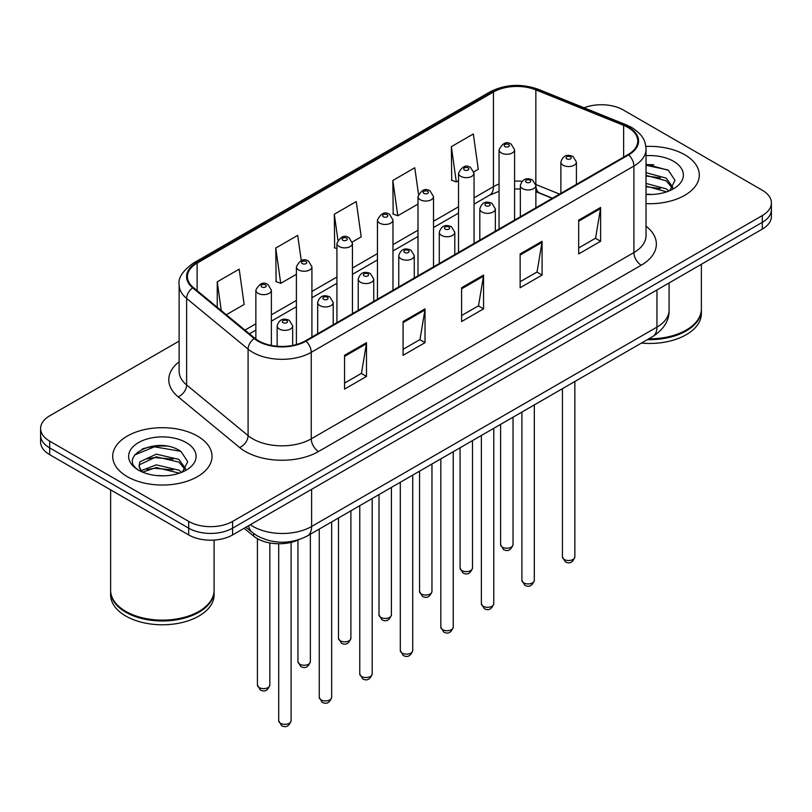 <?xml version="1.0" encoding="UTF-8"?>
<svg xmlns="http://www.w3.org/2000/svg" width="812" height="812" viewBox="0 0 812 812"><rect width="100%" height="100%" fill="white"/><g stroke="black" fill="none" stroke-linecap="round" stroke-linejoin="round"><path stroke-width="1.22" d="M552.241 198.321L536.793 192.079A41.392 23.893 0 0 0 535.869 191.713M298.593 539.777A31.039 17.925 180 0 1 253.648 536.123L244.128 528.277M684.76 154.767A49.664 28.674 0 0 0 645.855 146.444A49.664 28.674 0 0 1 684.76 154.767A49.664 28.674 0 0 1 699.305 175.037A49.664 28.674 0 0 0 684.76 154.767M197.478 436.085A49.664 28.674 0 0 0 143.359 429.873A49.664 28.674 0 0 0 112.695 456.364A49.664 28.674 0 0 0 127.24 476.634A49.664 28.674 0 0 0 181.37 482.856A49.664 28.674 0 0 0 212.033 456.364A49.664 28.674 0 0 0 197.478 436.085A49.664 28.674 0 0 0 143.359 429.873A49.664 28.674 0 0 0 112.695 456.364A49.664 28.674 0 0 0 127.24 476.634A49.664 28.674 0 0 0 181.37 482.856A49.664 28.674 0 0 0 212.033 456.364A49.664 28.674 0 0 0 197.478 436.085M628.052 127.514A33.109 19.112 180 0 1 637.755 141.034A33.109 19.112 180 0 1 628.052 154.554L305.403 340.837A33.109 19.112 180 0 1 254.866 338.279L193.398 287.6A33.109 19.112 180 0 1 187.41 276.628A33.109 19.112 180 0 1 197.103 263.118L493.442 92.03A33.109 19.112 180 0 1 535.849 89.888L623.636 125.373A33.109 19.112 180 0 1 628.052 127.514M628.64 127.179A33.942 19.589 0 0 0 624.103 124.987L536.316 89.493A33.942 19.589 0 0 0 492.854 91.695L196.524 262.773A33.942 19.589 0 0 0 192.718 287.874L254.186 338.553A33.942 19.589 0 0 0 305.982 341.172L628.64 154.889A33.942 19.589 0 0 0 628.64 127.179M179.127 341.081L49.694 415.815A31.039 17.925 0 0 0 40.6 428.482L40.6 442.002A31.039 17.925 0 0 0 49.694 454.669L188.699 534.935L188.699 528.176A31.039 17.925 0 0 0 232.597 528.176L762.306 222.346A31.039 17.925 0 0 0 771.4 209.679A31.039 17.925 0 0 1 762.306 222.346L232.597 528.176A31.039 17.925 0 0 1 188.699 528.176L49.694 447.919L188.699 528.176L188.699 521.416A31.039 17.925 0 0 0 232.597 521.416L762.306 215.586A31.039 17.925 0 0 0 771.4 202.919A31.039 17.925 0 0 0 762.306 190.241L623.301 109.985A31.039 17.925 0 0 0 584.051 107.783M40.6 435.242A31.039 17.925 0 0 0 49.694 447.919A31.039 17.925 0 0 1 40.6 435.242M344.542 355.321L344.542 389.121L366.496 376.443L366.496 342.654L344.542 355.321M344.542 383.122L361.452 373.358L366.405 343.77A8.282 4.781 -120 0 0 366.496 342.654M361.299 373.449L366.496 376.443M403.077 321.532L403.077 355.321L425.021 342.654L425.021 308.854L403.077 321.532M403.077 349.322L419.977 339.568L424.93 309.981A8.282 4.781 -120 0 0 425.021 308.854M419.834 339.649L425.021 342.654M578.672 220.153L578.672 253.943L600.616 241.276L600.616 207.476L578.672 220.153M578.672 247.954L595.572 238.19L600.525 208.603A8.282 4.781 -120 0 0 600.616 207.476M595.419 238.271L600.616 241.276M520.137 253.943L520.137 287.742L542.081 275.065L542.081 241.276L520.137 253.943M520.137 281.744L537.036 271.979L542 242.392A8.282 4.781 -120 0 0 542.081 241.276M536.894 272.071L542.081 275.065M461.602 287.742L461.602 321.532L483.556 308.854L483.556 275.065L461.602 287.742M461.602 315.533L478.512 305.779L483.465 276.192A8.282 4.781 -120 0 0 483.556 275.065M478.359 305.86L483.556 308.854M646.027 203.639A49.664 28.674 0 0 0 699.305 175.037A49.664 28.674 0 0 1 646.027 203.639M40.6 428.482A31.039 17.925 0 0 0 49.694 441.16L188.699 521.416M226.325 314.751L244.138 304.459L239.185 269.148L217.24 281.825L217.24 307.251M418.484 194.19L414.78 167.769L392.835 180.447L393.181 214.033M473.893 171.819L478.268 169.292L473.315 133.98L451.36 146.657L451.716 180.244M301.252 260.571L297.72 235.358L275.765 248.036L276.121 281.622M352.296 242.017L361.208 236.871L356.245 201.569L334.3 214.236L334.656 247.822M336.929 248.675L334.3 247.69M334.3 214.236L337.924 240.047M392.835 180.447L397.789 215.759L417.997 204.086M397.789 215.759L392.835 213.901M451.36 146.657L456.314 181.959L458.526 180.69M456.314 181.959L451.36 180.112M275.765 248.036L280.719 283.337L296.4 274.294M280.719 283.337L275.765 281.49M217.24 281.825L221.27 310.58M166.501 446.103A41.392 23.893 0 0 0 142.283 448.985M653.772 164.785A41.392 23.893 0 0 0 646.027 164.755M188.699 534.935A31.039 17.925 0 0 0 232.597 534.935L762.306 229.106A31.039 17.925 0 0 0 771.4 216.439L771.4 202.919M648.808 338.807A51.735 29.871 0 0 0 686.221 330.068A51.735 29.871 0 0 0 701.375 308.946L701.375 264.286M648.595 338.929A51.217 29.567 0 0 0 685.856 330.271A51.217 29.567 0 0 0 686.038 330.169M647.387 339.629A51.735 29.871 0 0 0 701.375 309.788A51.735 29.871 0 0 0 701.365 309.362M641.409 343.08A51.735 29.871 0 0 0 701.375 313.594L701.375 309.788M646.027 194.149L651.874 194.474M646.027 183.421L666.175 188.831L668.915 191.023M646.027 186.1L666.672 191.855M646.027 172.692L666.175 178.102L672.894 187.379M646.027 175.372L666.175 180.782L672.366 188.079M646.027 194.403A33.739 19.478 0 0 0 673.493 188.81A33.739 19.478 0 0 0 673.493 161.263A33.739 19.478 0 0 0 646.027 155.671M669.707 190.698L674.995 180.315L668.306 170.246L646.027 164.207M646.027 165.252L667.85 169.931M646.027 175.981L660.379 177.828M646.027 186.709L660.379 188.557M198.767 611.497A51.217 29.567 0 0 1 198.585 611.598A51.217 29.567 0 0 1 126.144 611.598L125.779 611.385A51.735 29.871 0 0 0 198.95 611.385A51.735 29.871 0 0 0 214.094 590.263L214.094 540.071M110.635 590.689A51.735 29.871 0 0 0 110.625 591.116A51.735 29.871 0 0 0 125.779 612.238A51.735 29.871 0 0 0 182.162 618.703A51.735 29.871 0 0 0 214.094 591.116A51.735 29.871 0 0 0 214.094 590.689M110.625 591.116L110.625 594.912A51.735 29.871 0 0 0 125.779 616.034A51.735 29.871 0 0 0 182.162 622.51A51.735 29.871 0 0 0 214.094 594.912L214.094 591.116M156.716 475.568L164.603 475.802M141.247 470.615L156.31 464.87L178.904 470.148L181.644 472.351M142.628 472.066L156.31 467.55L179.401 473.173M141.481 471.66L139.065 465.997A23.386 13.499 0 0 0 142.841 472.249M139.065 465.997L139.776 461.896L156.31 454.141L178.904 459.419L185.623 468.707M139.126 466.321L139.776 464.586L156.31 456.821L178.904 462.109L185.095 469.407M182.436 472.016L187.724 461.642L181.035 451.563C157.366 434.552 115.304 456.973 139.593 470.716L139.705 470.798M186.222 442.591A33.739 19.478 0 0 0 138.507 442.591A33.739 19.478 0 0 0 138.507 470.138A33.739 19.478 0 0 0 186.222 470.138A33.739 19.478 0 0 0 186.222 442.591M110.625 489.859L110.625 590.263A51.735 29.871 0 0 0 125.779 611.385L126.144 611.598M134.66 454.953L154.473 446.823L180.579 451.259M147.033 458.902L154.473 457.552L173.108 459.145M147.033 469.63L154.473 468.28L173.108 469.874M141.105 470.452L141.684 470.178M253.648 533.514L253.648 536.123M646.027 226.183A51.735 29.871 180 0 1 641.226 265.219L318.568 451.502A10.343 5.978 60 0 1 311.25 438.835L633.908 252.552A41.392 23.893 0 0 0 646.027 235.653L646.027 149.144A41.392 23.893 180 0 1 633.908 166.044A10.343 5.978 -120 0 0 628.64 154.889M318.568 451.502A51.735 29.871 180 0 1 245.407 451.502A51.735 29.871 180 0 1 239.611 447.513L178.143 396.835A51.735 29.871 180 0 1 179.127 361.776M252.725 438.835A41.392 23.893 0 0 0 311.25 438.835L311.25 352.327A41.392 23.893 180 0 1 248.086 349.13L186.618 298.451A41.392 23.893 180 0 1 179.127 284.748L179.127 371.257A41.392 23.893 0 0 0 186.618 384.959L248.086 435.638A41.392 23.893 0 0 0 252.725 438.835M646.027 149.144C645.357 142.029 644.698 136.111 631.766 127.514L626.326 124.875A10.343 4.842 112 0 0 624.103 124.987M626.326 124.875L538.539 89.381C521.395 83.321 505.125 84.194 489.727 92.02A10.343 5.978 60 0 1 492.854 91.695M196.524 262.773A10.343 5.978 -120 0 0 193.398 263.108C182.659 270.832 177.899 278.039 179.127 284.748M192.718 287.874A10.343 6.922 129.5 0 0 186.618 298.451L186.618 384.959A10.343 6.922 -50.5 0 1 178.143 396.835M538.539 89.381A10.343 4.842 112 0 0 536.316 89.493M254.186 338.553A10.343 6.922 129.5 0 0 248.086 349.13L248.086 435.638A10.343 6.922 -50.5 0 1 239.611 447.513M305.982 341.172A10.343 5.978 60 0 1 311.25 352.327L633.908 166.044L633.908 252.552A10.343 5.978 60 0 0 641.226 265.219M232.597 521.416L232.597 534.935M762.306 215.586L762.306 229.106M49.694 441.16L49.694 454.669M197.103 263.118L197.103 290.655M623.636 125.373L623.636 157.102M535.849 89.888L535.849 184.507A33.109 19.112 0 0 0 535.788 184.486M559.559 194.098L535.849 184.507A18.625 8.719 -68 0 0 535.849 184.974M522.004 181.279A33.109 19.112 0 0 0 514.585 181.096M499.055 184.05A33.109 19.112 0 0 0 493.442 186.648L474.046 197.844M493.442 92.03L493.442 186.648A18.625 10.749 60 0 1 489.585 195.174L474.046 204.147M458.526 206.806L433.517 221.25M417.997 230.212L392.978 244.645M377.458 253.608L352.449 268.051M336.929 277.014L311.92 291.447M296.4 300.41L271.381 314.853M255.861 323.815L244.96 330.108M552.464 198.189L539.544 192.962A18.625 8.719 -68 0 1 535.869 185.532M461.602 288.808L483.465 276.192M520.137 255.019L542 242.392M578.672 221.219L600.525 208.603M403.077 322.597L424.93 309.981M344.542 356.397L366.405 343.77M250.309 524.704A41.392 23.893 0 0 0 253.09 526.481A41.392 23.893 0 0 0 311.615 526.481L656.949 327.104A41.392 23.893 0 0 0 669.078 310.214C669.372 320.476 663.911 329.266 652.665 336.584L307.332 535.961A20.696 11.947 60 0 0 311.615 526.481L311.615 489.311M656.949 289.935L656.949 327.104A20.696 11.947 60 0 1 652.665 336.584M248.634 525.679A20.696 13.845 129.5 0 0 252.238 532.408L245.955 527.221M574.855 556.941C572.805 562.523 569.628 564.157 565.325 561.843L562.432 556.941A6.212 3.583 0 0 0 564.249 559.478A6.212 3.583 0 0 0 571.019 560.25A6.212 3.583 0 0 0 574.855 556.941L574.855 381.508M563.152 165.242A7.765 4.476 180 0 1 560.879 162.065C562.868 155.701 566.928 153.854 573.059 156.533L576.408 162.065A7.765 4.476 180 0 1 571.618 166.206A7.765 4.476 180 0 1 563.152 165.242M570.471 156.787A2.588 1.492 0 0 0 566.817 156.787A2.588 1.492 0 0 0 566.817 158.898A2.588 1.492 0 0 0 570.471 158.898A2.588 1.492 0 0 0 570.471 156.787M502.425 547.187A6.212 3.583 0 0 0 509.195 547.958A6.212 3.583 0 0 0 513.032 544.649C510.981 550.231 507.804 551.866 503.501 549.551L500.608 544.649A6.212 3.583 0 0 0 502.425 547.187M514.585 220.062L514.585 149.773A7.765 4.476 180 0 1 509.794 153.915A7.765 4.476 180 0 1 501.329 152.95A7.765 4.476 180 0 1 499.055 149.773L499.055 229.025M504.993 146.607A2.588 1.492 0 0 0 508.647 146.607A2.588 1.492 0 0 0 508.647 144.495A2.588 1.492 0 0 0 504.993 144.495A2.588 1.492 0 0 0 504.993 146.607M534.316 580.347C532.276 585.929 529.099 587.563 524.796 585.249L521.903 580.347A6.212 3.583 0 0 0 523.72 582.874A6.212 3.583 0 0 0 530.49 583.655A6.212 3.583 0 0 0 534.316 580.347L534.316 404.904M522.623 188.638A7.765 4.476 180 0 1 520.35 185.471C522.329 179.107 526.389 177.26 532.53 179.939L535.869 185.471A7.765 4.476 180 0 1 531.078 189.612A7.765 4.476 180 0 1 522.623 188.638M529.942 180.193A2.588 1.492 0 0 0 526.277 180.193A2.588 1.492 0 0 0 526.277 182.304A2.588 1.492 0 0 0 529.942 182.304A2.588 1.492 0 0 0 529.942 180.193M493.787 603.742C491.737 609.325 488.57 610.959 484.256 608.645L481.374 603.742A6.212 3.583 0 0 0 483.191 606.28A6.212 3.583 0 0 0 489.951 607.061A6.212 3.583 0 0 0 493.787 603.742L493.787 428.31M482.095 212.044A7.765 4.476 180 0 1 479.821 208.877C481.8 202.503 485.86 200.655 491.991 203.335L495.34 208.877A7.765 4.476 180 0 1 490.549 213.008A7.765 4.476 180 0 1 482.095 212.044M489.403 203.589A2.588 1.492 0 0 0 485.749 203.589A2.588 1.492 0 0 0 485.749 205.7A2.588 1.492 0 0 0 489.403 205.7A2.588 1.492 0 0 0 489.403 203.589M453.248 627.148C451.208 632.731 448.031 634.365 443.728 632.051L440.835 627.148A6.212 3.583 0 0 0 442.652 629.686A6.212 3.583 0 0 0 449.422 630.457A6.212 3.583 0 0 0 453.248 627.148L453.248 451.705M441.555 235.439A7.765 4.476 180 0 1 439.282 232.273C441.271 225.909 445.331 224.061 451.462 226.741L454.801 232.273A7.765 4.476 180 0 1 450.01 236.414A7.765 4.476 180 0 1 441.555 235.439M448.874 226.995A2.588 1.492 0 0 0 445.22 226.995A2.588 1.492 0 0 0 445.22 229.106A2.588 1.492 0 0 0 448.874 229.106A2.588 1.492 0 0 0 448.874 226.995M412.719 650.544C410.679 656.137 407.502 657.771 403.199 655.446L400.306 650.544A6.212 3.583 0 0 0 402.123 653.081A6.212 3.583 0 0 0 408.893 653.863A6.212 3.583 0 0 0 412.719 650.544L412.719 475.111M401.026 258.845A7.765 4.476 180 0 1 398.753 255.678C400.732 249.304 404.792 247.467 410.933 250.137L414.272 255.678A7.765 4.476 180 0 1 409.481 259.82A7.765 4.476 180 0 1 401.026 258.845M408.345 250.39A2.588 1.492 0 0 0 404.68 250.39A2.588 1.492 0 0 0 404.68 252.512A2.588 1.492 0 0 0 408.345 252.512A2.588 1.492 0 0 0 408.345 250.39M461.896 570.582A6.212 3.583 0 0 0 468.666 571.364A6.212 3.583 0 0 0 472.493 568.055C470.452 573.637 467.276 575.272 462.972 572.957L460.079 568.055A6.212 3.583 0 0 0 461.896 570.582M474.046 243.468L474.046 173.179A7.765 4.476 180 0 1 469.255 177.32A7.765 4.476 180 0 1 460.8 176.346A7.765 4.476 180 0 1 458.526 173.179L458.526 252.43M464.454 170.012A2.588 1.492 0 0 0 468.118 170.012A2.588 1.492 0 0 0 468.118 167.901A2.588 1.492 0 0 0 464.454 167.901A2.588 1.492 0 0 0 464.454 170.012M421.367 593.988A6.212 3.583 0 0 0 428.127 594.77A6.212 3.583 0 0 0 431.964 591.451C429.913 597.033 426.747 598.667 422.433 596.353L419.55 591.451A6.212 3.583 0 0 0 421.367 593.988M433.517 266.864L433.517 196.585A7.765 4.476 180 0 1 428.726 200.716A7.765 4.476 180 0 1 420.271 199.752A7.765 4.476 180 0 1 417.997 196.585L417.997 275.826M423.925 193.408A2.588 1.492 0 0 0 427.579 193.408A2.588 1.492 0 0 0 427.579 191.297A2.588 1.492 0 0 0 423.925 191.297A2.588 1.492 0 0 0 423.925 193.408M380.828 617.394A6.212 3.583 0 0 0 387.598 618.165A6.212 3.583 0 0 0 391.425 614.857C389.384 620.439 386.207 622.073 381.904 619.759L379.011 614.857A6.212 3.583 0 0 0 380.828 617.394M392.978 290.27L392.978 219.981A7.765 4.476 180 0 1 388.187 224.122A7.765 4.476 180 0 1 379.732 223.148A7.765 4.476 180 0 1 377.458 219.981L377.458 299.232M383.396 216.814A2.588 1.492 0 0 0 387.05 216.814A2.588 1.492 0 0 0 387.05 214.703A2.588 1.492 0 0 0 383.396 214.703A2.588 1.492 0 0 0 383.396 216.814M372.19 673.95C370.14 679.532 366.963 681.166 362.659 678.852L359.767 673.95A6.212 3.583 0 0 0 361.594 676.487A6.212 3.583 0 0 0 368.354 677.259A6.212 3.583 0 0 0 372.19 673.95L372.19 498.517M360.487 282.241A7.765 4.476 180 0 1 358.224 279.074C360.203 272.71 364.263 270.863 370.394 273.542L373.743 279.074A7.765 4.476 180 0 1 368.952 283.215A7.765 4.476 180 0 1 360.487 282.241M367.806 273.796A2.588 1.492 0 0 0 364.152 273.796A2.588 1.492 0 0 0 364.152 275.907A2.588 1.492 0 0 0 367.806 275.907A2.588 1.492 0 0 0 367.806 273.796M331.651 697.356C329.611 702.938 326.434 704.572 322.131 702.258L319.238 697.356A6.212 3.583 0 0 0 321.055 699.883A6.212 3.583 0 0 0 327.825 700.665A6.212 3.583 0 0 0 331.651 697.356L331.651 521.913M319.958 305.647A7.765 4.476 180 0 1 317.685 302.48C319.674 296.116 323.724 294.269 329.865 296.938L333.204 302.48A7.765 4.476 180 0 1 328.413 306.621A7.765 4.476 180 0 1 319.958 305.647M327.277 297.202A2.588 1.492 0 0 0 323.612 297.202A2.588 1.492 0 0 0 323.612 299.313A2.588 1.492 0 0 0 327.277 299.313A2.588 1.492 0 0 0 327.277 297.202M291.122 720.751C289.082 726.334 285.905 727.968 281.591 725.654L278.709 720.751A6.212 3.583 0 0 0 280.526 723.289A6.212 3.583 0 0 0 287.286 724.06A6.212 3.583 0 0 0 291.122 720.751L291.122 542.355M279.429 329.053A7.765 4.476 180 0 1 277.156 325.876C279.135 319.512 283.195 317.665 289.326 320.344L292.675 325.876A7.765 4.476 180 0 1 287.884 330.017A7.765 4.476 180 0 1 279.429 329.053M286.748 320.598A2.588 1.492 0 0 0 283.083 320.598A2.588 1.492 0 0 0 283.083 322.709A2.588 1.492 0 0 0 286.748 322.709A2.588 1.492 0 0 0 286.748 320.598M340.299 640.79A6.212 3.583 0 0 0 347.069 641.571A6.212 3.583 0 0 0 350.896 638.252C348.855 643.835 345.679 645.479 341.375 643.155L338.482 638.252A6.212 3.583 0 0 0 340.299 640.79M352.449 313.665L352.449 243.387A7.765 4.476 180 0 1 347.658 247.518A7.765 4.476 180 0 1 339.203 246.554A7.765 4.476 180 0 1 336.929 243.387L336.929 322.628M342.857 240.22A2.588 1.492 0 0 0 346.521 240.22A2.588 1.492 0 0 0 346.521 238.099A2.588 1.492 0 0 0 342.857 238.099A2.588 1.492 0 0 0 342.857 240.22M299.77 664.196A6.212 3.583 0 0 0 306.53 664.967A6.212 3.583 0 0 0 310.367 661.658C308.316 667.241 305.139 668.875 300.836 666.561L297.943 661.658A6.212 3.583 0 0 0 299.77 664.196M311.92 337.071L311.92 266.783A7.765 4.476 180 0 1 307.129 270.924A7.765 4.476 180 0 1 298.664 269.949A7.765 4.476 180 0 1 296.4 266.783L296.4 344.532M302.328 263.616A2.588 1.492 0 0 0 305.982 263.616A2.588 1.492 0 0 0 305.982 261.505A2.588 1.492 0 0 0 302.328 261.505A2.588 1.492 0 0 0 302.328 263.616M259.231 687.591A6.212 3.583 0 0 0 266.001 688.373A6.212 3.583 0 0 0 269.828 685.064C267.787 690.647 264.61 692.281 260.307 689.967L257.414 685.064A6.212 3.583 0 0 0 259.231 687.591M271.381 345.425L271.381 290.188A7.765 4.476 180 0 1 266.59 294.33A7.765 4.476 180 0 1 258.135 293.355A7.765 4.476 180 0 1 255.861 290.188L255.861 339.061M261.799 287.022A2.588 1.492 0 0 0 265.453 287.022A2.588 1.492 0 0 0 265.453 284.91A2.588 1.492 0 0 0 261.799 284.91A2.588 1.492 0 0 0 261.799 287.022M489.727 92.02L193.398 263.108M539.544 192.962L535.869 191.662M520.35 189.003L514.585 188.963M499.055 191.297L489.585 195.174M458.526 213.109L433.517 227.543M417.997 236.505L392.978 250.949M377.458 259.911L352.449 274.344M336.929 283.307L311.92 297.75M296.4 306.713L271.381 321.156M255.861 330.108L249.446 333.813M307.332 535.961C290.676 544.324 274.03 544.324 257.374 535.961L252.238 532.408M669.078 310.214L669.078 282.931M562.432 556.941L562.432 388.674M560.879 193.327L560.879 162.065M576.408 184.375L576.408 162.065M513.032 544.649L513.032 417.195M514.585 149.773L511.235 144.242C506.739 140.994 502.679 142.841 499.055 149.773M500.608 544.649L500.608 424.371M521.903 580.347L521.903 412.08M520.35 216.733L520.35 185.471M535.869 207.77L535.869 185.471M481.374 603.742L481.374 435.476M479.821 240.129L479.821 208.877M495.34 231.176L495.34 208.877M440.835 627.148L440.835 458.881M439.282 263.535L439.282 232.273M454.801 254.572L454.801 232.273M400.306 650.544L400.306 482.277M398.753 286.94L398.753 255.678M414.272 277.978L414.272 255.678M472.493 568.055L472.493 440.601M474.046 173.179L470.706 167.648C466.2 164.389 462.14 166.237 458.526 173.179M460.079 568.055L460.079 447.767M431.964 591.451L431.964 464.007M433.517 196.585L430.167 191.043C425.671 187.795 421.611 189.643 417.997 196.585M419.55 591.451L419.55 471.173M391.425 614.857L391.425 487.403M392.978 219.981L389.638 214.449C385.132 211.191 381.082 213.038 377.458 219.981M379.011 614.857L379.011 494.569M359.767 673.95L359.767 505.683M358.224 310.336L358.224 279.074M373.743 301.374L373.743 279.074M319.238 697.356L319.238 529.079M317.685 333.742L317.685 302.48M333.204 324.78L333.204 302.48M278.709 720.751L278.709 543.766M277.156 346.227L277.156 325.876M292.675 345.404L292.675 325.876M350.896 638.252L350.896 510.809M352.449 243.387L349.109 237.845C344.603 234.597 340.543 236.444 336.929 243.387M338.482 638.252L338.482 517.975M310.367 661.658L310.367 534.205M311.92 266.783L308.57 261.251C304.074 258.003 300.014 259.84 296.4 266.783M297.943 661.658L297.943 540.071M269.828 685.064L269.828 542.954M271.381 290.188L268.041 284.647C263.535 281.399 259.475 283.246 255.861 290.188M257.414 685.064L257.414 538.681"/></g></svg>

